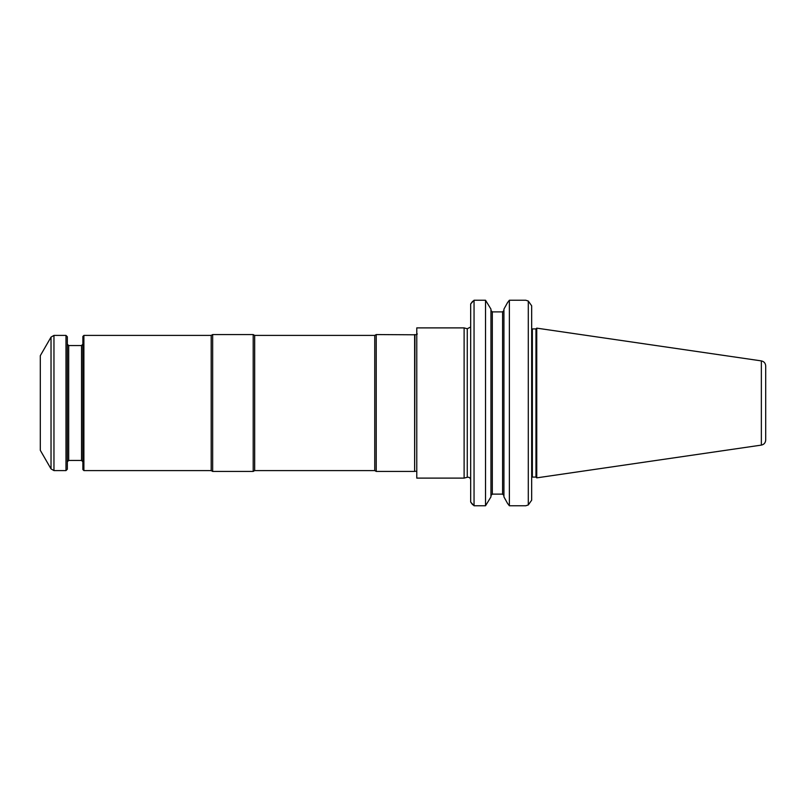 <?xml version="1.0" encoding="UTF-8"?>
<svg xmlns="http://www.w3.org/2000/svg" width="806" height="806" viewBox="0 0 806 806"><rect width="100%" height="100%" fill="white"/><g stroke="black" fill="none" stroke-linecap="round" stroke-linejoin="round"><path stroke-width="1.21" d="M414.637 334.571L414.637 471.429L376.221 471.429L376.221 334.571L414.939 334.792L414.637 471.429M374.75 470.593L254.666 470.593L254.666 335.407L374.75 335.407L374.75 470.593L376.221 471.429M254.666 335.407L253.205 334.571L253.205 471.429L254.666 470.593M83.895 335.407L83.895 470.593L82.877 469.576L82.877 336.424L83.895 335.407L211.192 335.407L212.653 334.571L212.653 471.429L253.205 471.429M211.192 335.407L211.192 470.593L212.653 471.429M83.895 470.593L211.192 470.593M51.03 337.099L40.3 355.688L40.3 450.312L51.03 468.901L51.03 337.099L53.962 335.407L65.981 335.407L65.981 470.593L53.962 470.593L53.962 335.407M65.981 470.593L67.331 469.233L67.331 336.767L65.981 335.407M67.331 344.202L68.691 345.552L68.691 460.448L81.527 460.448L82.877 461.798M416.773 471.389L414.939 471.208M761.358 360.897C764.048 361.501 765.488 363.174 765.7 365.914L765.7 440.086C765.488 442.826 764.048 444.499 761.358 445.103L536.746 477.857L536.746 328.143L761.358 360.897L761.358 445.103M535.97 477.092L532.353 477.092L532.353 328.908L535.97 328.908L535.97 477.092L536.746 477.857M509.372 300.235L525.734 300.235L528.293 301.041L525.734 300.235L509.372 300.235L507.548 302.593L509.372 300.235L509.372 505.765L507.548 503.407L509.372 505.765L525.734 505.765L528.293 504.959L525.734 505.765M492.315 311.882L490.955 310.461L492.315 311.882L502.581 311.882L503.931 310.461L502.581 311.882L502.581 494.118L503.931 495.539L502.581 494.118L492.315 494.118L490.955 495.539L492.315 494.118L492.315 311.882M503.931 496.889L507.548 503.407L503.931 496.889L503.931 309.111L507.548 302.593L503.931 309.111M490.955 309.111L485.524 300.235L490.955 309.111L490.955 496.889L485.524 505.765L490.955 496.889M485.524 300.235L485.524 505.765L474.049 505.765L474.049 300.235L485.524 300.235L474.049 300.235L470.674 303.943L472.638 301.293M532.353 477.092L531.668 477.233M528.293 504.959L531.668 500.183L528.293 504.959L528.293 301.041L531.668 305.817L528.293 301.041M531.668 305.817L531.668 500.183M472.638 504.707L470.674 502.057L474.049 505.765M470.674 303.943L470.674 502.057M470.674 479.872C470.392 477.898 469.253 477.031 467.268 477.263L464.115 478.109L464.115 327.891L467.268 328.737L467.268 477.263M464.115 327.891L416.773 327.891L416.773 478.109L464.115 478.109M68.691 345.552L81.527 345.552L81.527 460.448M374.75 335.407L376.221 334.571M212.653 334.571L253.205 334.571M81.527 345.552L82.877 344.202M68.691 460.448L67.331 461.798M51.03 468.901L53.962 470.593M414.939 334.792C416.863 334.601 417.589 334.238 417.105 333.724M535.97 328.908L536.746 328.143M532.353 328.908L531.668 328.767M467.268 328.737L470.492 327.095"/></g></svg>
